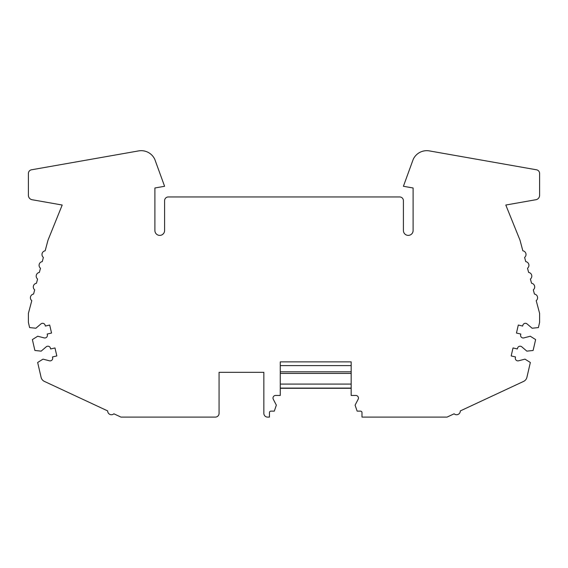 <?xml version="1.0" encoding="UTF-8"?>
<svg xmlns="http://www.w3.org/2000/svg" width="568" height="568" viewBox="0 0 568 568"><rect width="100%" height="100%" fill="white"/><g stroke="black" fill="none" stroke-linecap="round" stroke-linejoin="round"><path stroke-width="0.85" d="M280.265 361.873L351.166 361.873L351.166 395.456L355.831 395.456A2.613 2.613 0 0 1 358.145 399.276L355.085 405.154L357.137 411.125L360.495 411.125A1.491 1.491 0 0 1 361.986 412.616L361.986 417.097L447.066 417.097L454.109 413.809A3.735 3.735 0 0 0 460.307 410.92L523.618 381.398A5.971 5.971 0 0 0 526.912 377.329L530.342 362.483L524.988 359.139L518.563 360.801A2.613 2.613 0 0 1 515.368 357.684L515.531 356.952L511.172 355.944L513.018 347.95L517.384 348.958L517.547 348.227A2.613 2.613 0 0 1 521.793 346.828L526.834 351.138L533.111 350.477L535.631 339.579L530.278 336.235L523.852 337.896A2.613 2.613 0 0 1 520.657 334.779L520.82 334.048L516.461 333.04L518.307 325.045L522.666 326.053L522.837 325.322A2.613 2.613 0 0 1 527.076 323.923L532.124 328.233L538.4 327.573L539.6 322.383L539.6 313.337L536.206 300.664A3.735 3.735 0 0 0 534.431 294.061L533.309 289.85A3.735 3.735 0 0 0 531.534 283.247L530.413 279.037A3.735 3.735 0 0 0 528.638 272.434L527.516 268.231A3.735 3.735 0 0 0 525.741 261.621L524.619 257.418A3.735 3.735 0 0 0 522.844 250.807L519.997 240.165L505.797 205.034L535.901 199.723A4.48 4.48 0 0 0 539.6 195.314L539.6 173.474A3.735 3.735 0 0 0 536.519 169.797L429.365 150.903A14.924 14.924 0 0 0 413.156 159.487L403.408 186.283L413.106 187.987L413.106 230.53A4.849 4.849 0 0 1 408.257 235.379A4.849 4.849 0 0 1 403.408 230.53L403.408 200.674A3.735 3.735 0 0 0 399.673 196.947L168.327 196.947A3.735 3.735 0 0 0 164.592 200.674L164.592 230.53A4.849 4.849 0 0 1 159.743 235.379A4.849 4.849 0 0 1 154.894 230.53L154.894 187.987L164.592 186.283L154.844 159.487A14.924 14.924 0 0 0 138.635 150.903L31.481 169.797A3.735 3.735 0 0 0 28.4 173.474L28.4 195.314A4.48 4.48 0 0 0 32.099 199.723L62.203 205.034L48.003 240.165L45.156 250.807A3.735 3.735 0 0 0 43.381 257.418L42.259 261.621A3.735 3.735 0 0 0 40.484 268.231L39.362 272.434A3.735 3.735 0 0 0 37.587 279.037L36.466 283.247A3.735 3.735 0 0 0 34.691 289.85L33.569 294.061A3.735 3.735 0 0 0 31.794 300.664L28.4 313.337L28.4 322.383L29.6 327.573L35.876 328.233L40.924 323.923A2.613 2.613 0 0 1 45.163 325.322L45.334 326.053L49.693 325.045L51.539 333.04L47.179 334.048L47.343 334.779A2.613 2.613 0 0 1 44.148 337.896L37.722 336.235L32.369 339.579L34.889 350.477L41.166 351.138L46.207 346.828A2.613 2.613 0 0 1 50.453 348.227L50.616 348.958L54.982 347.95L56.828 355.944L52.469 356.952L52.632 357.684A2.613 2.613 0 0 1 49.437 360.801L43.012 359.139L37.658 362.483L41.088 377.329A5.971 5.971 0 0 0 44.382 381.398L107.693 410.92A3.735 3.735 0 0 0 113.891 413.809L120.934 417.097L215.343 417.097A3.735 3.735 0 0 0 219.071 413.369L219.071 372.324L263.85 372.324L263.85 413.369A3.735 3.735 0 0 0 267.585 417.097L269.445 417.097L269.445 412.616A1.491 1.491 0 0 1 270.943 411.125L274.294 411.125L276.353 405.154L273.286 399.276A2.613 2.613 0 0 1 275.608 395.456L280.265 395.456L280.265 361.873M280.265 388.086L351.166 388.086M280.265 384.082L351.166 384.082M280.265 373.417L351.166 373.417M280.265 371.806L351.166 371.806M280.265 365.607L351.166 365.607M280.265 388.299L351.166 388.299"/></g></svg>

